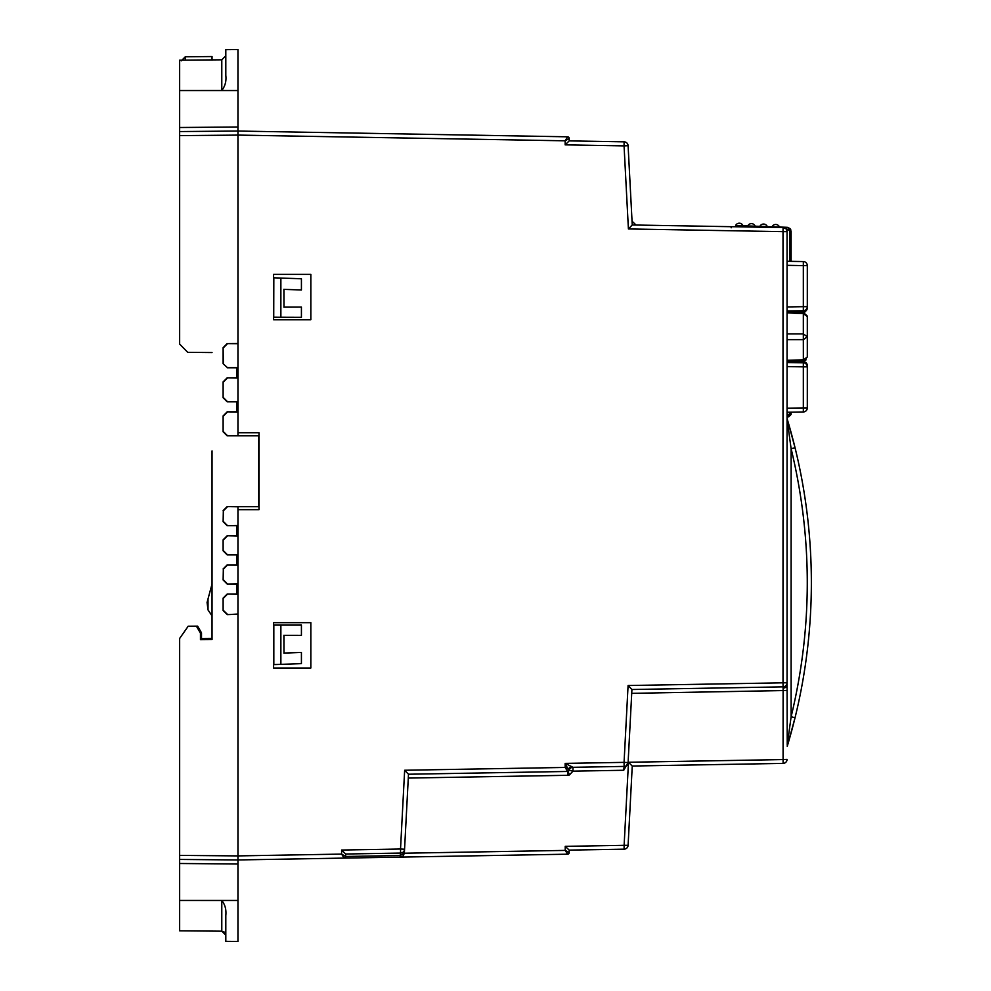 <?xml version="1.0" encoding="UTF-8"?>
<svg xmlns="http://www.w3.org/2000/svg" width="991" height="991" viewBox="0 0 991 991"><rect width="100%" height="100%" fill="white"/><g stroke="black" fill="none" stroke-linecap="round" stroke-linejoin="round"><path stroke-width="1.49" d="M221.786 90.503L221.786 59.819L179.644 60.178L179.644 90.553L221.786 90.503C225.155 86.118 226.493 81.064 225.812 75.341L225.812 49.661L237.951 49.55L237.951 131.047L567.608 136.808A1.623 1.623 0 0 1 569.206 138.418L566.518 140.004M502.784 135.668L551.38 136.523M566.889 137.972L566.493 138.616M237.951 614.048L227.311 614.631L237.951 614.259L237.951 509.671L259.01 509.671L259.01 432.733L237.951 432.733L237.951 131.047L179.644 131.555L179.644 344.1L187.745 352.338L212.037 352.548L195.834 352.412M179.644 135.606L237.951 135.098L565.155 140.809L567.608 136.808A1.623 1.623 0 0 1 569.206 138.418L569.206 140.883L565.155 144.859L624.057 145.888L628.405 228.946L783.014 231.646L783.014 682.811L628.083 685.524L631.924 689.501L783.088 686.862L783.014 682.811L787.065 682.811L787.065 231.646A4.051 4.051 0 0 0 783.088 227.596L632.246 224.969L628.405 228.946L632.469 229.02M237.951 90.553L179.644 90.553L179.644 131.555L237.951 131.047M179.644 188.674L179.644 190.718M212.037 517.451L212.037 491.449M212.037 450.955L212.037 639.505L200.455 639.604L200.455 633.15L196.404 626.151L197.63 626.139L201.507 632.865L200.455 633.15M565.155 144.859L565.155 140.809L569.206 138.418M310.84 668.008L310.84 622.658L273.59 622.658L273.59 668.008L310.84 668.008M310.84 319.759L310.84 274.396L273.59 274.396L273.59 319.759L310.84 319.759M223.124 363.734L227.385 367.574L223.124 363.734L223.124 347.655L227.137 343.604L237.951 343.728M237.951 343.518L227.137 343.604M179.644 863.495L179.644 900.447L237.951 900.447L237.951 864.003L179.644 863.495L179.644 638.452L188.203 626.225L196.404 626.151M227.311 614.631L223.124 610.58L223.124 598.106L223.124 610.58M223.124 598.106L227.174 594.055L237.109 594.266L237.109 583.823L227.174 584.033L236.886 584.033L236.886 594.055L227.174 594.055M227.174 584.033L223.124 579.983L223.334 569.156L223.124 579.983M223.124 568.945L227.174 564.895L237.109 565.105L237.109 554.663L227.174 554.873L236.886 554.873L236.886 564.895L227.174 564.895M227.174 554.873L223.124 550.823L223.124 539.798L223.124 550.823M223.124 539.798L227.174 535.747L237.109 535.958L237.109 525.503L227.174 525.713L236.886 525.713L236.886 535.747L227.174 535.747M227.174 525.713L223.124 521.662L223.334 510.848L223.124 521.662M223.124 510.638L227.174 506.587L258.762 506.587L258.762 435.817L227.174 435.817L223.124 431.766L223.124 415.886L227.174 411.835L237.109 412.045L237.109 401.59L227.174 401.801L236.886 401.801L236.886 411.835L227.174 411.835M227.174 401.801L223.124 397.75L223.124 381.869L227.174 377.819L237.109 378.029L237.109 367.574L227.385 367.574M227.174 367.785L236.886 367.785L236.886 377.819L227.174 377.819M208.221 610.233L208.94 611.236L208.209 610.233M208.023 609.911L208.023 598.998L207.069 602.441L208.023 609.911L212.037 615.919M207.069 602.441L212.037 583.996M258.762 506.587L258.862 435.718L237.951 435.718L237.951 432.733M201.507 638.538L201.507 632.865L201.507 638.538L212.037 638.452L201.507 638.538L200.455 639.604M795.042 447.721A566.753 566.753 0 0 1 795.042 717.732A566.753 566.753 0 0 0 795.042 447.721L787.238 419.131A566.753 566.753 0 0 1 795.042 447.721L791.115 448.688C812.657 538.051 812.657 627.402 791.115 716.766L787.238 745.145A4.051 2.8 16.8 0 1 787.238 746.322A566.753 566.753 0 0 0 795.042 717.732L787.238 746.322M787.065 685.19A4.051 2.862 180 0 1 783.113 688.051L783.088 686.862A4.051 4.051 0 0 0 787.065 682.811L787.238 745.145M344.484 855.778L343.84 855.394M343.357 856.93L344.075 858.095L237.951 859.953L344.075 858.095L341.66 854.155M342.527 855.567L342.96 856.286M632.246 224.969L628.096 145.677L624.057 145.888L624.119 141.837L569.206 140.883M237.951 509.671L237.951 506.698L258.862 506.698M341.622 854.093L345.673 856.484L345.673 854.019L341.622 850.043L341.622 854.093L237.951 855.902L237.951 864.003M345.673 854.019L400.587 853.065L400.178 855.506L345.673 856.484A1.623 1.623 0 0 1 344.075 858.095L345.673 856.484M403.114 855.989L400.376 857.116L567.608 854.192A1.623 1.623 0 0 0 569.206 852.582A1.623 1.623 89 0 1 567.608 854.192L565.229 850.402L404.353 853.214L408.49 774.231L404.65 770.255L400.525 849.014L341.622 850.043M408.49 774.231L567.608 771.456L565.155 767.443L568.091 769.177L565.155 763.392L572.971 767.307L624.119 766.415L624.057 762.364L565.155 763.392L565.155 767.443L404.65 770.255M628.083 685.524L624.057 762.364L628.096 762.587L631.924 689.501M223.334 363.524L223.124 347.655M223.124 397.75L223.124 381.869M223.124 431.766L223.124 415.886M237.951 435.606L227.174 435.817M227.174 506.587L237.951 506.797M179.644 859.445L237.951 859.953L400.215 857.116L400.178 855.506L404.353 853.276L403.126 855.976L400.376 857.116L400.463 855.506M179.644 900.447L179.644 930.822L221.786 931.181L221.786 900.497L179.644 900.447M787.065 759.354A4.051 4.051 0 0 1 783.088 763.404L783.088 759.564L787.065 759.354A4.051 4.051 0 0 1 783.088 763.404L632.246 766.031L628.096 845.323A4.051 4.051 0 0 1 624.119 849.163L624.119 845.323L628.096 845.323A4.051 4.051 0 0 1 624.119 849.163L569.193 850.117L565.229 846.351L624.119 845.323L628.48 762.265L632.246 766.043L628.096 845.323M273.727 625.098L273.826 664.602L301.425 663.636L301.425 652.425L283.971 653.044L283.971 635.33L301.425 635.342L301.425 625.086L273.727 625.098L301.425 625.086M301.425 289.979L301.425 278.768L273.727 277.802L273.727 317.318L301.425 317.318L301.425 307.074L283.971 307.074L283.971 289.372L301.425 289.979L283.971 289.372M807.306 357.008L807.306 341.672L807.306 357.008L803.354 361.058L787.065 361.43L787.065 360.241L787.065 361.43L787.065 360.241L803.329 359.869L807.306 357.008L807.306 336.767L803.329 339.628L803.329 333.893L807.306 336.767L807.306 316.513L807.306 331.849L807.306 316.513L803.329 313.651L787.065 312.846M807.306 407.908A4.051 4.051 0 0 1 803.329 411.959L803.329 407.908L807.306 407.908L807.306 366.856L807.306 407.908A4.051 4.051 0 0 1 803.329 411.959L787.065 412.244L787.065 408.193L787.065 414.424L788.811 414.424A2.428 1.734 89.5 0 1 787.102 416.852L788.687 416.517M787.065 363.709L787.065 366.571L803.329 366.856L803.329 362.805A4.051 4.051 0 0 1 807.306 366.856L803.329 366.856L803.329 407.908L787.065 408.193M787.065 326.634L787.065 330.684L787.065 326.634M735.619 225.514A4.051 4.051 0 0 1 743.039 225.762A4.051 4.051 0 0 0 735.619 225.514L786.123 227.273L787.065 229.677L787.065 261.277L803.329 261.562A4.051 4.051 0 0 1 807.306 265.613L803.329 265.613L803.329 306.665L807.306 306.665L807.306 265.613L807.306 306.665A4.051 4.051 0 0 1 803.329 310.716L803.329 306.665L787.065 306.95L787.065 309.811M787.065 261.277L787.065 265.328L803.329 265.613L803.329 261.562A4.051 4.051 0 0 1 807.306 265.613M803.329 313.218L803.329 333.893L787.065 333.893L787.065 339.628L803.329 339.628L803.354 361.058L806.154 359.844M787.065 361.306L787.065 363.003L787.065 361.306M624.119 141.837A4.051 4.051 0 0 1 628.096 145.677A4.051 4.051 0 0 0 624.119 141.837M223.334 431.556L227.385 435.606M227.348 343.815L223.334 347.866M227.385 378.029L223.334 382.068M223.334 397.54L227.385 401.59M227.385 412.045L223.334 416.084M223.334 610.369L227.521 614.42M227.385 506.797L223.334 510.848M223.334 521.452L227.385 525.503M227.385 535.958L223.334 540.008M223.334 550.612L227.385 554.663M227.385 565.105L223.334 569.156M223.334 579.772L227.385 583.823M227.385 594.266L223.334 598.316M404.229 850.637L404.563 849.225A4.051 4.051 0 0 1 400.587 853.065L400.525 849.014L404.563 849.225L404.353 853.276L403.126 855.976M569.144 770.267L572.971 771.147L572.971 767.307A4.051 4.051 0 0 0 569.144 770.267A1.623 1.623 0 0 1 567.608 771.456L569.144 770.267L568.091 769.177L570.989 766.241M623.723 770.267L628.096 762.587A4.051 4.051 0 0 1 624.119 766.415L623.723 770.267L572.971 771.147L569.391 774.974L567.608 775.296L408.292 778.071M783.15 227.93L785.058 228.153M795.042 717.732L791.115 716.766L791.115 448.688L787.238 420.295A4.051 2.8 163.2 0 0 787.238 419.131L787.238 420.295M569.206 850.117L569.206 852.582L565.229 850.402L565.229 846.351M237.951 900.447L237.951 941.45L225.812 941.339L225.812 916.316M273.826 664.602L273.826 625.185M301.425 635.342L283.971 635.33M283.897 635.256L283.971 653.044M283.897 653.119L301.425 652.425M273.727 317.318L273.826 277.814M283.897 289.285L283.971 307.074M283.897 307.148L301.425 307.074M301.425 317.318L273.826 317.231M787.065 362.52L803.329 362.805A4.051 4.051 0 0 1 807.306 366.856M787.065 690.492L631.725 693.341M807.306 306.665A4.051 4.051 0 0 1 803.329 310.716L787.065 311.001M567.608 771.456L567.608 775.296M221.786 900.497C225.081 904.61 226.419 909.664 225.812 915.659M567.967 851.963L566.926 851.393M280.874 625.185L280.874 664.354M280.874 317.231L280.874 278.05M807.306 286.411L807.306 307.879L807.306 286.411M806.079 309.576L807.306 307.879A4.051 4.051 0 0 1 803.329 311.93L803.329 310.233M790.211 312.165L803.329 311.93M807.306 387.109L807.306 365.642A4.051 4.051 0 0 0 803.329 361.591L790.211 361.356M807.306 365.642L806.079 363.945M807.306 341.672L807.306 331.849L807.306 341.672M212.037 59.906L212.037 56.549L185.28 56.784L185.28 60.129M791.115 412.169L791.115 414.411L788.7 416.839L787.102 416.852L789.951 415.65L791.115 412.169M791.115 261.351L791.115 231.361L789.951 230.222L789.951 261.327M790.818 229.825L787.201 227.311L789.951 228.512L791.115 231.361L789.951 228.512A2.428 1.412 135.5 0 1 789.951 230.222L787.065 229.677M789.951 412.194L789.951 413.941L791.115 412.813M786.123 227.273L787.201 227.311A2.428 1.734 92 0 1 788.848 229.739M743.039 225.762L747.759 225.936A4.051 4.051 0 0 1 755.179 226.196L759.899 226.357A4.051 4.051 0 0 1 767.319 226.617L772.039 226.778A4.051 4.051 0 0 1 779.459 227.038L787.201 227.311M787.065 261.327L787.065 262.491M788.811 414.424L789.951 413.941A2.428 1.412 44.5 0 1 789.951 415.65M731.185 226.691L731.185 227.781M179.644 127.505L237.951 126.997M179.644 855.394L237.951 855.902L237.951 614.259M787.065 231.646L783.014 231.646L783.088 227.596M783.113 688.051L783.088 759.564L628.48 762.265M628.083 762.822A4.051 3.927 -177 0 1 624.119 766.538M803.329 363.288L803.329 361.591M568.116 771.357L569.391 774.974M772.039 226.778A4.051 4.051 0 0 1 779.459 227.038M747.759 225.936A4.051 4.051 0 0 1 755.179 226.196M759.899 226.357A4.051 4.051 0 0 1 767.319 226.617M221.786 59.819L225.812 55.769L221.786 59.819M636.024 225.031L632.047 221.191L636.024 225.031M225.799 935.12L221.786 931.181L224.263 932.06M787.238 419.131L787.065 417.967M807.281 316.042L803.354 312.462L787.065 312.091M804.742 312.747L803.998 312.524M185.28 56.784L181.266 60.835"/></g></svg>
